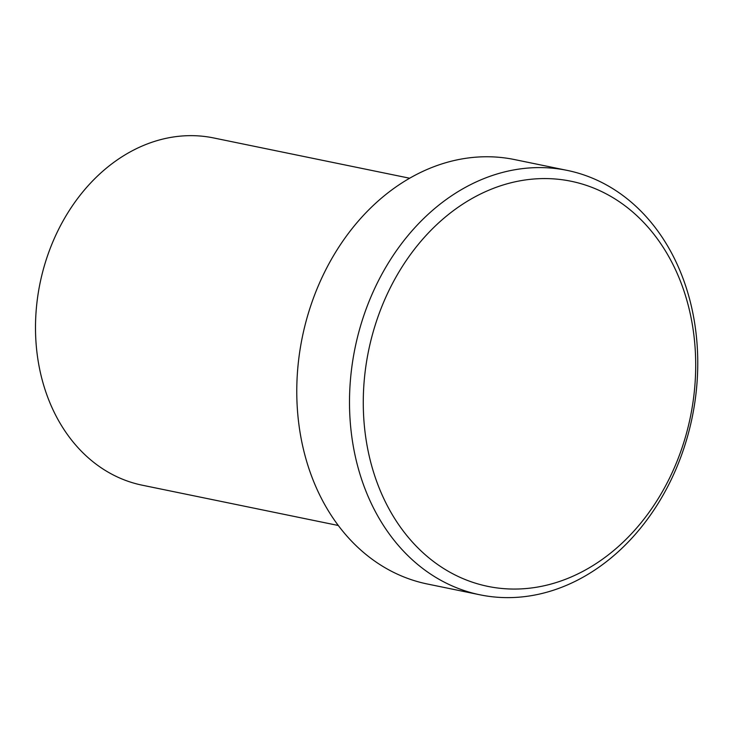 <?xml version="1.0" encoding="UTF-8"?>
<svg xmlns="http://www.w3.org/2000/svg" width="733" height="733" viewBox="0 0 733 733"><rect width="100%" height="100%" fill="white"/><g stroke="black" fill="none" stroke-linecap="round" stroke-linejoin="round"><path stroke-width="1.1" d="M680.013 280.18A206.798 164.284 101.6 0 0 458.986 206.66A206.798 164.284 101.6 0 0 378.961 487.454A206.798 164.284 101.6 0 0 599.988 560.974A206.798 164.284 101.6 0 0 680.013 280.18M365.932 491.183A216.647 172.108 -78.4 0 1 389.663 260.911A216.647 172.108 -78.4 0 1 567.241 170.404A216.647 172.108 -78.4 0 1 681.324 274.041A216.647 172.108 -78.4 0 1 657.602 504.313A216.647 172.108 -78.4 0 1 480.023 594.82A216.647 172.108 -78.4 0 1 365.932 491.183M409.655 178.229L213.651 137.951A177.258 140.818 101.6 0 0 68.352 212.002A177.258 140.818 101.6 0 0 48.946 400.41A177.258 140.818 101.6 0 0 142.284 485.209L338.289 525.488M567.241 170.404L514.511 159.565A216.647 172.108 101.6 0 0 336.933 250.072A216.647 172.108 101.6 0 0 313.211 480.353A216.647 172.108 101.6 0 0 427.293 583.99L480.023 594.82"/></g></svg>
